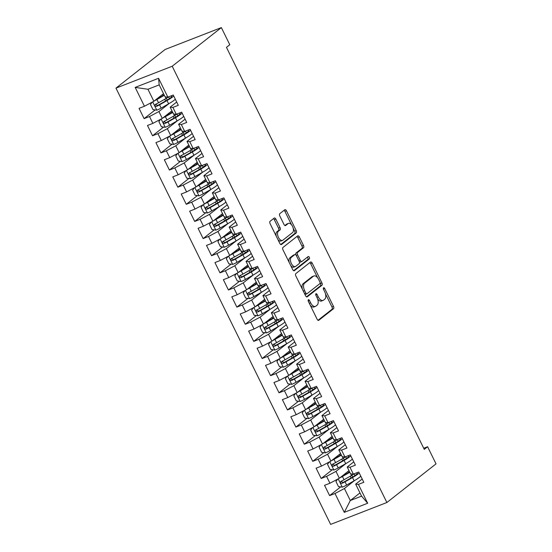 <?xml version="1.0" encoding="UTF-8"?>
<svg xmlns="http://www.w3.org/2000/svg" width="552" height="552" viewBox="0 0 552 552"><rect width="100%" height="100%" fill="white"/><g stroke="black" fill="none" stroke-linecap="round" stroke-linejoin="round"><path stroke-width="0.83" d="M308.34 299.757A1.325 0.704 68.7 0 0 308.347 301.385L317.138 319.256A1.891 1.007 68.7 0 0 318.642 320.381A1.891 1.007 68.7 0 0 318.787 320.298L333.505 308.727A1.891 1.007 68.7 0 0 333.491 306.401L324.7 288.53A1.325 0.704 68.7 0 0 323.644 287.744A1.325 0.704 68.7 0 0 323.548 287.806A1.325 0.704 68.7 0 0 323.555 289.427L324.693 291.746A6.051 3.229 68.7 0 1 324.728 299.184L323.5 300.143A6.051 3.229 68.7 0 1 323.044 300.405A6.051 3.229 68.7 0 1 318.235 296.824L317.096 294.506A1.325 0.704 68.7 0 0 316.041 293.726A1.325 0.704 68.7 0 0 315.944 293.781A1.325 0.704 68.7 0 0 315.951 295.41L317.089 297.721A6.051 3.229 68.7 0 1 317.117 305.159L315.896 306.125A6.051 3.229 68.7 0 1 315.44 306.388A6.051 3.229 68.7 0 1 310.631 302.8L309.493 300.488A1.325 0.704 68.7 0 0 308.437 299.702A1.325 0.704 68.7 0 0 308.34 299.757M275.855 219.109A1.891 1.007 68.7 0 0 274.351 217.985A1.891 1.007 68.7 0 0 274.206 218.068L270.08 221.311A1.891 1.007 68.7 0 0 270.087 223.636L279.857 243.487A1.891 1.007 68.7 0 0 281.361 244.605A1.891 1.007 68.7 0 0 281.499 244.522L296.217 232.951A1.891 1.007 68.7 0 0 296.21 230.626L286.44 210.781A1.891 1.007 68.7 0 0 284.935 209.663A1.891 1.007 68.7 0 0 284.797 209.739L279.809 213.665A1.891 1.007 68.7 0 0 279.816 215.991L283.997 224.485A1.891 1.007 68.7 0 0 285.501 225.602A1.891 1.007 68.7 0 0 285.646 225.52L288.116 223.574A5.058 2.698 68.7 0 1 288.496 223.36A5.058 2.698 68.7 0 1 292.691 226.72A5.058 2.698 68.7 0 1 292.546 232.578L282.859 240.196A5.058 2.698 68.7 0 1 282.479 240.41A5.058 2.698 68.7 0 1 278.284 237.049A5.058 2.698 68.7 0 1 278.429 231.191L280.043 229.922A1.891 1.007 68.7 0 0 280.03 227.603L275.855 219.109L274.33 219.696A1.891 1.007 68.7 0 0 273.454 218.661M221.359 27.6L172.21 66.24L115.968 88.134L165.124 49.487L221.359 27.6L229.791 44.733L226.458 47.355L424.267 449.356L427.6 446.734L423.722 448.245M427.6 446.734L436.032 463.866L386.876 502.513L172.21 66.24M295.817 273.619A1.891 1.007 68.7 0 0 295.831 275.945L305.594 295.796A1.891 1.007 68.7 0 0 307.098 296.914A1.891 1.007 68.7 0 0 307.236 296.831L321.961 285.26A1.891 1.007 68.7 0 0 321.947 282.935L312.184 263.09A1.891 1.007 68.7 0 0 310.679 261.972A1.891 1.007 68.7 0 0 310.534 262.048L295.817 273.619M292.726 269.638L282.955 249.794A1.891 1.007 68.7 0 1 282.948 247.468L297.666 235.897A1.891 1.007 68.7 0 1 297.811 235.814A1.891 1.007 68.7 0 1 299.315 236.939L303.49 245.433A1.891 1.007 68.7 0 1 303.503 247.751L297.535 252.45A1.891 1.007 68.7 0 0 297.542 254.776L300.316 260.406A1.891 1.007 68.7 0 0 301.82 261.524A1.891 1.007 68.7 0 0 301.958 261.448L308.175 256.563A1.325 0.704 68.7 0 1 308.271 256.501A1.325 0.704 68.7 0 1 309.368 257.384A1.325 0.704 68.7 0 1 309.334 258.916L294.368 270.68A1.891 1.007 68.7 0 1 294.23 270.763A1.891 1.007 68.7 0 1 292.726 269.638M115.968 88.134L330.641 524.4L386.876 502.513M359.98 492.915L350.313 500.519L361.56 496.138L367.68 503.245L358.407 484.394L363.802 482.296L358.745 472.015L353.349 474.113L349.975 467.261L355.371 465.163L350.313 454.882L344.917 456.98L341.543 450.128L346.939 448.024L341.881 437.743L336.485 439.847L333.111 432.989L338.507 430.891L333.449 420.61L328.054 422.708L324.679 415.856L330.075 413.752L325.018 403.471L319.622 405.575L316.248 398.716L321.643 396.619L316.586 386.338L311.19 388.435L307.816 381.584L313.212 379.486L308.154 369.205L302.758 371.303L299.384 364.451L304.78 362.347L299.722 352.066L294.326 354.17L290.952 347.311L296.348 345.214L291.29 334.933L285.895 337.03L282.52 330.179L287.916 328.074L282.859 317.793L277.463 319.898L274.089 313.039L279.484 310.942L274.427 300.661L269.031 302.758L265.657 295.906L271.053 293.809L265.995 283.528L260.599 285.625L257.225 278.774L262.621 276.669L257.563 266.388L252.167 268.486L248.793 261.634L254.189 259.537L249.131 249.256L243.736 251.353L240.362 244.501L245.757 242.397L240.7 232.116L235.304 234.22L231.93 227.362L237.325 225.264L232.268 214.983L226.872 217.081L223.498 210.229L228.894 208.132L223.836 197.851L218.44 199.948L215.066 193.096L220.462 190.992L215.404 180.711L210.008 182.809L206.634 175.957L212.03 173.859L206.972 163.578L201.577 165.676L198.202 158.824L203.598 156.72L198.541 146.439L193.145 148.543L189.771 141.685L195.167 139.587L190.109 129.306L184.713 131.404L181.339 124.552L186.735 122.454L181.677 112.166L176.281 114.271L172.907 107.412L178.303 105.315L173.245 95.034L167.849 97.131L165.103 96.883L159.197 84.884L147.95 89.265L153.856 101.257L163.516 93.661M367.68 503.245L344.275 512.353L335.002 493.509L344.413 488.52L354.481 480.606M340.674 486.905L329.606 495.606L335.002 493.509M329.606 495.606L324.541 485.325L329.937 483.228L326.57 476.369L335.982 471.387L346.049 463.473M332.242 469.766L321.174 478.474L326.57 476.369M321.174 478.474L316.11 468.193L321.505 466.088L318.138 459.236L327.55 454.248L337.617 446.333M323.81 452.633L312.742 461.334L318.138 459.236M312.742 461.334L307.678 451.053L313.074 448.955L309.707 442.104L319.118 437.115L329.185 429.201M315.378 435.493L304.311 444.201L309.707 442.104M304.311 444.201L299.246 433.92L304.642 431.816L301.275 424.964L310.686 419.982L320.753 412.068M306.947 418.361L295.879 427.069L301.275 424.964M295.879 427.069L290.814 416.781L296.21 414.683L292.843 407.831L302.255 402.843L312.322 394.928M298.515 401.228L287.447 409.929L292.843 407.831M287.447 409.929L282.382 399.648L287.778 397.55L284.411 390.692L293.823 385.71L303.89 377.796M290.083 384.088L279.015 392.796L284.411 390.692M279.015 392.796L273.951 382.515L279.346 380.411L275.979 373.559L285.391 368.57L295.458 360.656M281.651 366.956L270.583 375.657L275.979 373.559M270.583 375.657L265.519 365.376L270.915 363.278L267.547 356.426L276.959 351.438L287.026 343.523M273.219 349.816L262.152 358.524L267.547 356.426M262.152 358.524L257.094 348.243L262.49 346.138L259.116 339.287L268.527 334.298L278.594 326.391M264.787 332.683L253.72 341.384L259.116 339.287M253.72 341.384L248.662 331.103L254.058 329.006L250.684 322.154L260.095 317.165L270.163 309.251M256.356 315.551L245.288 324.252L250.684 322.154M245.288 324.252L240.23 313.971L245.626 311.873L242.252 305.014L251.664 300.033L261.731 292.118M247.924 298.411L236.856 307.119L242.252 305.014M236.856 307.119L231.799 296.838L237.194 294.733L233.82 287.882L243.232 282.893L253.299 274.979M239.492 281.278L228.424 289.979L233.82 287.882M228.424 289.979L223.367 279.698L228.763 277.601L225.388 270.749L234.8 265.76L244.867 257.846M231.06 264.139L219.993 272.847L225.388 270.749M219.993 272.847L214.935 262.566L220.331 260.461L216.957 253.609L226.368 248.621L236.435 240.713M222.628 247.006L211.561 255.707L216.957 253.609M211.561 255.707L206.503 245.426L211.899 243.328L208.525 236.477L217.936 231.488L228.004 223.574M214.197 229.873L203.129 238.574L208.525 236.477M203.129 238.574L198.071 228.293L203.467 226.196L200.093 219.337L209.505 214.355L219.572 206.441M205.765 212.734L194.697 221.442L200.093 219.337M194.697 221.442L189.64 211.161L195.035 209.056L191.661 202.204L201.073 197.216L211.14 189.302M197.333 195.601L186.265 204.302L191.661 202.204M186.265 204.302L181.208 194.021L186.604 191.923L183.23 185.065L192.641 180.083L202.708 172.169M188.901 178.462L177.834 187.169L183.23 185.065M177.834 187.169L172.776 176.888L178.172 174.784L174.798 167.932L184.209 162.944L194.276 155.036M180.469 161.329L169.402 170.03L174.798 167.932M169.402 170.03L164.344 159.749L169.74 157.651L166.366 150.799L175.777 145.811L185.845 137.896M172.038 144.196L160.97 152.897L166.366 150.799M160.97 152.897L155.912 142.616L161.308 140.518L157.934 133.66L167.346 128.678L177.413 120.764M163.606 127.057L152.538 135.764L157.934 133.66M152.538 135.764L147.481 125.483L152.876 123.379L149.502 116.527L158.914 111.538L168.981 103.624M155.174 109.924L144.106 118.625L149.502 116.527M144.106 118.625L139.049 108.344L144.445 106.246L135.171 87.395L158.576 78.287L167.849 97.131M176.688 102.03L170.161 107.164L173.535 114.016L176.281 114.271M172.907 107.412L170.161 107.164M144.445 106.246L153.856 101.257M135.171 87.395L147.95 89.265M185.12 119.163L178.593 124.297L181.967 131.155L184.713 131.404M181.339 124.552L178.593 124.297M158.914 111.538L162.288 118.397L171.948 110.8M152.876 123.379L162.288 118.397M193.552 136.303L187.024 141.436L190.399 148.288L193.145 148.543M189.771 141.685L187.024 141.436M167.346 128.678L170.72 135.53L180.38 127.933M161.308 140.518L170.72 135.53M201.984 153.435L195.456 158.569L198.83 165.421L201.577 165.676M198.202 158.824L195.456 158.569M175.777 145.811L179.152 152.662L188.812 145.066M169.74 157.651L179.152 152.662M210.415 170.575L203.888 175.702L207.262 182.56L210.008 182.809M206.634 175.957L203.888 175.702M184.209 162.944L187.583 169.802L197.243 162.205M178.172 174.784L187.583 169.802M218.847 187.708L212.32 192.841L215.694 199.693L218.44 199.948M215.066 193.096L212.32 192.841M192.641 180.083L196.015 186.935L205.675 179.338M186.604 191.923L196.015 186.935M227.279 204.847L220.752 209.974L224.126 216.832L226.872 217.081M223.498 210.229L220.752 209.974M201.073 197.216L204.447 204.074L214.107 196.477M195.035 209.056L204.447 204.074M235.711 221.98L229.183 227.113L232.558 233.965L235.304 234.22M231.93 227.362L229.183 227.113M209.505 214.355L212.879 221.207L222.539 213.61M203.467 226.196L212.879 221.207M244.143 239.113L237.615 244.246L240.989 251.098L243.736 251.353M240.362 244.501L237.615 244.246M217.936 231.488L221.311 238.34L230.971 230.743M211.899 243.328L221.311 238.34M252.575 256.252L246.047 261.379L249.421 268.237L252.167 268.486M248.793 261.634L246.047 261.379M226.368 248.621L229.742 255.479L239.402 247.882M220.331 260.461L229.742 255.479M261.006 273.385L254.479 278.518L257.853 285.37L260.599 285.625M257.225 278.774L254.479 278.518M234.8 265.76L238.174 272.612L247.834 265.015M228.763 277.601L238.174 272.612M269.438 290.524L262.911 295.651L266.285 302.51L269.031 302.758M265.657 295.906L262.911 295.651M243.232 282.893L246.606 289.752L256.266 282.155M237.194 294.733L246.606 289.752M277.87 307.657L271.342 312.791L274.717 319.642L277.463 319.898M274.089 313.039L271.342 312.791M251.664 300.033L255.038 306.884L264.698 299.287M245.626 311.873L255.038 306.884M286.302 324.79L279.774 329.923L283.148 336.775L285.895 337.03M282.52 330.179L279.774 329.923M260.095 317.165L263.47 324.017L273.13 316.42M254.058 329.006L263.47 324.017M294.733 341.929L288.206 347.056L291.58 353.915L294.326 354.17M290.952 347.311L288.206 347.056M268.527 334.298L271.901 341.157L281.561 333.56M262.49 346.138L271.901 341.157M303.165 359.062L296.638 364.196L300.012 371.047L302.758 371.303M299.384 364.451L296.638 364.196M276.959 351.438L280.333 358.289L289.993 350.692M270.915 363.278L280.333 358.289M311.597 376.202L305.07 381.328L308.444 388.187L311.19 388.435M307.816 381.584L305.07 381.328M285.391 368.57L288.765 375.429L298.425 367.832M279.346 380.411L288.765 375.429M320.029 393.334L313.501 398.468L316.876 405.32L319.622 405.575M316.248 398.716L313.501 398.468M293.823 385.71L297.197 392.562L306.857 384.965M287.778 397.55L297.197 392.562M328.461 410.467L321.933 415.601L325.307 422.452L328.054 422.708M324.679 415.856L321.933 415.601M302.255 402.843L305.629 409.694L315.289 402.097M296.21 414.683L305.629 409.694M336.892 427.607L330.365 432.733L333.739 439.592L336.485 439.847M333.111 432.989L330.365 432.733M310.686 419.982L314.06 426.834L323.72 419.237M304.642 431.816L314.06 426.834M345.324 444.739L338.797 449.873L342.171 456.725L344.917 456.98M341.543 450.128L338.797 449.873M319.118 437.115L322.485 443.967L332.152 436.37M313.074 448.955L322.485 443.967M353.756 461.879L347.229 467.006L350.603 473.864L353.349 474.113M349.975 467.261L347.229 467.006M327.55 454.248L330.917 461.106L340.584 453.509M321.505 466.088L330.917 461.106M362.188 479.012L355.661 484.145L361.56 496.138M358.407 484.394L355.661 484.145M335.982 471.387L339.349 478.239L349.016 470.642M329.937 483.228L339.349 478.239M344.413 488.52L350.313 500.519L344.275 512.353M159.197 84.884L158.576 78.287M310.183 305.125A6.051 3.229 68.7 0 0 313.922 306.974L315.44 306.388M317.572 298.853A6.051 3.229 68.7 0 0 321.526 300.999L323.044 300.405M318.021 320.291L331.987 309.32A1.891 1.007 68.7 0 0 331.973 306.995L325.445 293.726M317.614 277.815L310.659 263.683A1.891 1.007 68.7 0 0 309.782 262.648M306.477 296.831L320.436 285.853A1.891 1.007 68.7 0 0 320.429 283.528L320.132 282.935M305.829 293.043A1.325 0.704 68.7 0 0 306.877 293.83A1.325 0.704 68.7 0 0 306.981 293.774L319.898 283.618A1.325 0.704 68.7 0 0 319.891 281.989L318.69 279.547A6.051 3.229 68.7 0 0 313.881 275.965A6.051 3.229 68.7 0 0 313.426 276.221L304.594 283.169A6.051 3.229 68.7 0 0 304.628 290.607L305.829 293.043L304.497 293.56M304.87 294.326A1.325 0.704 68.7 0 0 305.359 294.423A1.325 0.704 68.7 0 0 305.463 294.361L306.767 293.857M313.881 275.965L312.363 276.552A6.051 3.229 68.7 0 0 311.908 276.814L313.426 276.221M302.351 289.213A6.051 3.229 68.7 0 1 303.076 283.756L311.908 276.814M295.824 254.865A1.891 1.007 68.7 0 1 296.01 253.037L301.978 248.345A1.891 1.007 68.7 0 0 301.972 246.019L297.79 237.526A1.891 1.007 68.7 0 0 296.907 236.491M299.37 261.8A1.891 1.007 68.7 0 0 300.302 262.117A1.891 1.007 68.7 0 0 300.44 262.034M293.609 270.673L307.816 259.509A1.325 0.704 68.7 0 0 308.002 258.426A1.325 0.704 68.7 0 0 307.312 257.239M291.339 257.315A5.058 2.698 68.7 0 0 291.194 263.173A5.058 2.698 68.7 0 0 295.389 266.533A5.058 2.698 68.7 0 0 295.768 266.312L299.177 263.628A1.891 1.007 68.7 0 0 299.17 261.31L296.396 255.673A1.891 1.007 68.7 0 0 294.892 254.555A1.891 1.007 68.7 0 0 294.754 254.631L291.339 257.315L289.821 257.908A5.058 2.698 68.7 0 0 289.241 262.566M290.69 265.505A5.058 2.698 68.7 0 0 293.871 267.127L295.389 266.533M293.533 255.107A1.891 1.007 68.7 0 0 293.374 255.141A1.891 1.007 68.7 0 0 293.229 255.224L294.754 254.631M289.821 257.908L293.229 255.224M276.262 236.187A5.058 2.698 68.7 0 1 276.911 231.785L278.525 230.515A1.891 1.007 68.7 0 0 278.512 228.19L274.33 219.696M277.932 239.575A5.058 2.698 68.7 0 0 280.954 241.003L282.479 240.41M288.496 223.36L286.978 223.953A5.058 2.698 68.7 0 0 286.598 224.167L288.116 223.574M284.88 225.52L286.598 224.167M291.525 224.788L284.922 211.375A1.891 1.007 68.7 0 0 284.038 210.34M280.733 244.522L294.699 233.544A1.891 1.007 68.7 0 0 294.692 231.219L293.195 228.176M337.748 479.088L335.947 481.461L338.479 486.602L342.364 487.133A5.106 0.69 -26.2 0 0 346.649 485.07L354.129 480.806A14.745 1.994 -26.2 0 0 360.787 476.169M351.113 477.928A7.038 0.952 153.8 0 1 351.072 477.887L350.251 476.21M341.246 476.749A2.601 0.352 -26.2 0 0 341.377 476.68L348.857 472.415A12.241 1.656 -26.2 0 0 349.657 471.946M339.908 477.804A5.106 0.69 -26.2 0 0 342.433 476.5L349.823 472.291M354.619 473.623A14.745 1.994 153.8 0 1 351.514 475.493L344.034 479.757A5.106 0.69 153.8 0 1 340.991 481.296C340.018 482.545 340.356 483.228 342.005 483.352A5.106 0.69 -26.2 0 0 345.048 481.813L352.528 477.549A14.745 1.994 -26.2 0 0 359.186 472.912M356.137 473.029A12.241 1.656 153.8 0 1 357.282 473.181A12.241 1.656 153.8 0 1 351.472 477.728L343.993 481.986A2.601 0.352 153.8 0 1 343.199 482.413L341.509 481.723M347.932 471.498L348.464 472.574A7.038 0.952 -26.2 0 0 348.498 472.615M329.316 461.955L327.515 464.329L330.048 469.469L333.932 470A5.106 0.69 -26.2 0 0 338.217 467.93L345.697 463.673A14.745 1.994 -26.2 0 0 352.355 459.036M342.682 460.796A7.038 0.952 153.8 0 1 342.647 460.747L341.819 459.078M332.815 459.616A2.601 0.352 -26.2 0 0 332.946 459.54L340.425 455.283A12.241 1.656 -26.2 0 0 341.226 454.813M331.476 460.672A5.106 0.69 -26.2 0 0 334.001 459.367L341.391 455.152M346.187 456.483A14.745 1.994 153.8 0 1 343.082 458.36L335.602 462.624A5.106 0.69 153.8 0 1 332.559 464.163C331.586 465.412 331.924 466.095 333.574 466.219A5.106 0.69 -26.2 0 0 336.616 464.68L344.096 460.416A14.745 1.994 -26.2 0 0 350.755 455.779M347.705 455.897A12.241 1.656 153.8 0 1 348.85 456.049A12.241 1.656 153.8 0 1 343.04 460.589L335.561 464.853A2.601 0.352 153.8 0 1 334.767 465.274L333.077 464.591M339.501 454.358L340.032 455.434A7.038 0.952 -26.2 0 0 340.066 455.483M320.885 444.815L319.084 447.189L321.616 452.329L325.501 452.861A5.106 0.69 -26.2 0 0 329.785 450.798L337.265 446.533A14.745 1.994 -26.2 0 0 343.924 441.897M334.25 443.656A7.038 0.952 153.8 0 1 334.215 443.615L333.387 441.945M324.383 442.476A2.601 0.352 -26.2 0 0 324.514 442.407L331.993 438.143A12.241 1.656 -26.2 0 0 332.794 437.681M323.044 443.532A5.106 0.69 -26.2 0 0 325.57 442.228L332.959 438.019M337.755 439.351A14.745 1.994 153.8 0 1 334.65 441.221L327.17 445.485A5.106 0.69 153.8 0 1 324.127 447.023C323.155 448.272 323.493 448.955 325.142 449.08A5.106 0.69 -26.2 0 0 328.185 447.541L335.664 443.277A14.745 1.994 -26.2 0 0 342.323 438.64M339.273 438.757A12.241 1.656 153.8 0 1 340.418 438.909A12.241 1.656 153.8 0 1 334.609 443.456L327.129 447.72A2.601 0.352 153.8 0 1 326.335 448.141L324.645 447.451M331.069 437.225L331.6 438.302A7.038 0.952 -26.2 0 0 331.635 438.35M312.453 427.683L310.652 430.056L313.184 435.197L317.069 435.728A5.106 0.69 -26.2 0 0 321.354 433.665L328.833 429.401A14.745 1.994 -26.2 0 0 335.492 424.764M325.818 426.523A7.038 0.952 153.8 0 1 325.783 426.475L324.955 424.805M315.951 425.344A2.601 0.352 -26.2 0 0 316.082 425.268L323.562 421.01A12.241 1.656 -26.2 0 0 324.362 420.541M314.612 426.399A5.106 0.69 -26.2 0 0 317.138 425.095L324.528 420.879M329.323 422.211A14.745 1.994 153.8 0 1 326.218 424.088L318.739 428.352A5.106 0.69 153.8 0 1 315.696 429.891C314.723 431.14 315.061 431.823 316.71 431.947A5.106 0.69 -26.2 0 0 319.753 430.408L327.232 426.144A14.745 1.994 -26.2 0 0 333.891 421.507M330.841 421.624A12.241 1.656 153.8 0 1 331.987 421.776A12.241 1.656 153.8 0 1 326.177 426.323L318.697 430.581A2.601 0.352 153.8 0 1 317.904 431.002L316.213 430.318M322.637 420.086L323.168 421.162A7.038 0.952 -26.2 0 0 323.203 421.211M304.021 410.543L302.22 412.924L304.752 418.064L308.637 418.588A5.106 0.69 -26.2 0 0 312.922 416.525L320.401 412.268A14.745 1.994 -26.2 0 0 327.06 407.624M317.386 409.391A7.038 0.952 153.8 0 1 317.352 409.342L316.524 407.673M307.519 408.211A2.601 0.352 -26.2 0 0 307.65 408.135L315.13 403.871A12.241 1.656 -26.2 0 0 315.93 403.408M306.181 409.267A5.106 0.69 -26.2 0 0 308.706 407.956L316.096 403.747M320.891 405.078A14.745 1.994 153.8 0 1 317.786 406.955L310.307 411.212A5.106 0.69 153.8 0 1 307.264 412.758C306.291 414 306.629 414.69 308.278 414.814A5.106 0.69 -26.2 0 0 311.321 413.269L318.801 409.011A14.745 1.994 -26.2 0 0 325.459 404.374M322.409 404.492A12.241 1.656 153.8 0 1 323.555 404.644A12.241 1.656 153.8 0 1 317.745 409.184L310.265 413.448A2.601 0.352 153.8 0 1 309.472 413.869L307.781 413.186M314.205 402.953L314.737 404.029A7.038 0.952 -26.2 0 0 314.771 404.078M295.589 393.41L293.788 395.784L296.32 400.924L300.205 401.456A5.106 0.69 -26.2 0 0 304.49 399.393L311.97 395.128A14.745 1.994 -26.2 0 0 318.628 390.492M308.954 392.251A7.038 0.952 153.8 0 1 308.92 392.203L308.092 390.533M299.087 391.071A2.601 0.352 -26.2 0 0 299.218 391.002L306.698 386.738A12.241 1.656 -26.2 0 0 307.498 386.269M297.749 392.127A5.106 0.69 -26.2 0 0 300.274 390.823L307.664 386.614M312.46 387.946A14.745 1.994 153.8 0 1 309.355 389.815L301.875 394.08A5.106 0.69 153.8 0 1 298.832 395.618C297.859 396.867 298.197 397.55 299.846 397.675A5.106 0.69 -26.2 0 0 302.889 396.136L310.369 391.872A14.745 1.994 -26.2 0 0 317.027 387.235M313.978 387.352A12.241 1.656 153.8 0 1 315.123 387.504A12.241 1.656 153.8 0 1 309.313 392.051L301.834 396.308A2.601 0.352 153.8 0 1 301.04 396.736L299.35 396.046M305.773 385.82L306.305 386.897A7.038 0.952 -26.2 0 0 306.339 386.938M287.157 376.278L285.356 378.651L287.889 383.792L291.773 384.323A5.106 0.69 -26.2 0 0 296.058 382.253L303.538 377.996A14.745 1.994 -26.2 0 0 310.196 373.359M300.523 375.118A7.038 0.952 153.8 0 1 300.488 375.07L299.66 373.4M290.656 373.939A2.601 0.352 -26.2 0 0 290.787 373.863L298.266 369.605A12.241 1.656 -26.2 0 0 299.067 369.136M289.317 374.994A5.106 0.69 -26.2 0 0 291.842 373.69L299.232 369.474M304.028 370.806A14.745 1.994 153.8 0 1 300.923 372.683L293.443 376.947A5.106 0.69 153.8 0 1 290.4 378.486C289.427 379.735 289.765 380.418 291.415 380.542A5.106 0.69 -26.2 0 0 294.457 379.003L301.937 374.739A14.745 1.994 -26.2 0 0 308.596 370.102M305.546 370.219A12.241 1.656 153.8 0 1 306.691 370.371A12.241 1.656 153.8 0 1 300.881 374.911L293.402 379.176A2.601 0.352 153.8 0 1 292.608 379.597L290.918 378.913M297.342 368.681L297.873 369.757A7.038 0.952 -26.2 0 0 297.907 369.805M278.725 359.138L276.925 361.512L279.457 366.652L283.342 367.183A5.106 0.69 -26.2 0 0 287.627 365.12L295.106 360.856A14.745 1.994 -26.2 0 0 301.765 356.219M292.091 357.979A7.038 0.952 153.8 0 1 292.056 357.938L291.228 356.268M282.224 356.799A2.601 0.352 -26.2 0 0 282.355 356.73L289.834 352.466A12.241 1.656 -26.2 0 0 290.635 352.003M280.885 357.855A5.106 0.69 -26.2 0 0 283.411 356.551L290.8 352.342M295.596 353.673A14.745 1.994 153.8 0 1 292.491 355.543L285.011 359.807A5.106 0.69 153.8 0 1 281.968 361.346C280.996 362.595 281.334 363.278 282.983 363.402A5.106 0.69 -26.2 0 0 286.026 361.864L293.505 357.599A14.745 1.994 -26.2 0 0 300.164 352.963M297.114 353.08A12.241 1.656 153.8 0 1 298.259 353.232A12.241 1.656 153.8 0 1 292.45 357.779L284.97 362.043A2.601 0.352 153.8 0 1 284.176 362.464L282.486 361.774M288.91 351.548L289.441 352.624A7.038 0.952 -26.2 0 0 289.476 352.673M270.294 342.005L268.493 344.379L271.025 349.519L274.91 350.051A5.106 0.69 -26.2 0 0 279.195 347.988L286.674 343.723A14.745 1.994 -26.2 0 0 293.333 339.087M283.659 340.846A7.038 0.952 153.8 0 1 283.625 340.798L282.803 339.128M273.792 339.666A2.601 0.352 -26.2 0 0 273.923 339.59L281.403 335.333A12.241 1.656 -26.2 0 0 282.203 334.864M272.453 340.722A5.106 0.69 -26.2 0 0 274.979 339.418L282.369 335.202M287.164 336.534A14.745 1.994 153.8 0 1 284.059 338.41L276.587 342.675A5.106 0.69 153.8 0 1 273.537 344.213C272.564 345.462 272.902 346.145 274.551 346.27A5.106 0.69 -26.2 0 0 277.594 344.731L285.073 340.467A14.745 1.994 -26.2 0 0 291.732 335.83M288.682 335.947A12.241 1.656 153.8 0 1 289.828 336.099A12.241 1.656 153.8 0 1 284.018 340.646L276.538 344.903A2.601 0.352 153.8 0 1 275.745 345.324L274.054 344.641M280.478 334.408L281.009 335.485A7.038 0.952 -26.2 0 0 281.044 335.533M261.862 324.866L260.061 327.246L262.593 332.387L266.478 332.911A5.106 0.69 -26.2 0 0 270.763 330.848L278.243 326.591A14.745 1.994 -26.2 0 0 284.901 321.947M275.227 323.713A7.038 0.952 153.8 0 1 275.193 323.665L274.372 321.995M265.36 322.534A2.601 0.352 -26.2 0 0 265.491 322.458L272.971 318.193A12.241 1.656 -26.2 0 0 273.771 317.731M264.022 323.582A5.106 0.69 -26.2 0 0 266.547 322.278L273.944 318.069M278.732 319.401A14.745 1.994 153.8 0 1 275.627 321.278L268.155 325.535A5.106 0.69 153.8 0 1 265.105 327.081C264.132 328.323 264.47 329.013 266.119 329.137A5.106 0.69 -26.2 0 0 269.162 327.591L276.642 323.334A14.745 1.994 -26.2 0 0 283.3 318.697M280.25 318.815A12.241 1.656 153.8 0 1 281.396 318.966A12.241 1.656 153.8 0 1 275.586 323.507L268.106 327.771A2.601 0.352 153.8 0 1 267.32 328.192L265.622 327.508M272.046 317.276L272.578 318.352A7.038 0.952 -26.2 0 0 272.612 318.4M253.43 307.733L251.629 310.107L254.161 315.247L258.046 315.778A5.106 0.69 -26.2 0 0 262.331 313.715L269.811 309.451A14.745 1.994 -26.2 0 0 276.469 304.814M266.795 306.574A7.038 0.952 153.8 0 1 266.761 306.526L265.94 304.856M256.928 305.394A2.601 0.352 -26.2 0 0 257.06 305.325L264.539 301.061A12.241 1.656 -26.2 0 0 265.339 300.592M255.59 306.45A5.106 0.69 -26.2 0 0 258.115 305.146L265.512 300.937M270.301 302.268A14.745 1.994 153.8 0 1 267.196 304.138L259.723 308.402A5.106 0.69 153.8 0 1 256.673 309.941C255.7 311.19 256.038 311.873 257.687 311.997A5.106 0.69 -26.2 0 0 260.73 310.459L268.21 306.194A14.745 1.994 -26.2 0 0 274.868 301.558M271.819 301.675A12.241 1.656 153.8 0 1 272.964 301.827A12.241 1.656 153.8 0 1 267.154 306.374L259.675 310.631A2.601 0.352 153.8 0 1 258.888 311.059L257.191 310.369M263.614 300.143L264.146 301.219A7.038 0.952 -26.2 0 0 264.18 301.261M244.998 290.6L243.197 292.974L245.73 298.114L249.614 298.646A5.106 0.69 -26.2 0 0 253.899 296.576L261.379 292.318A14.745 1.994 -26.2 0 0 268.037 287.682M258.364 289.441A7.038 0.952 153.8 0 1 258.329 289.393L257.508 287.723M248.497 288.261A2.601 0.352 -26.2 0 0 248.628 288.185L256.107 283.928A12.241 1.656 -26.2 0 0 256.908 283.459M247.158 289.317A5.106 0.69 -26.2 0 0 249.683 288.013L257.08 283.797M261.869 285.129A14.745 1.994 153.8 0 1 258.764 287.005L251.291 291.27A5.106 0.69 153.8 0 1 248.241 292.808C247.268 294.057 247.606 294.74 249.256 294.865A5.106 0.69 -26.2 0 0 252.298 293.326L259.778 289.062A14.745 1.994 -26.2 0 0 266.437 284.425M263.387 284.542A12.241 1.656 153.8 0 1 264.532 284.694A12.241 1.656 153.8 0 1 258.722 289.234L251.243 293.498A2.601 0.352 153.8 0 1 250.456 293.919L248.759 293.236M255.183 283.003L255.714 284.08A7.038 0.952 -26.2 0 0 255.748 284.128M236.566 273.461L234.772 275.834L237.298 280.975L241.183 281.506A5.106 0.69 -26.2 0 0 245.467 279.443L252.947 275.179A14.745 1.994 -26.2 0 0 259.606 270.542M249.932 272.302A7.038 0.952 153.8 0 1 249.897 272.26L249.076 270.59M240.065 271.122A2.601 0.352 -26.2 0 0 240.196 271.053L247.675 266.788A12.241 1.656 -26.2 0 0 248.476 266.326M238.726 272.177A5.106 0.69 -26.2 0 0 241.252 270.873L248.648 266.664M253.437 267.996A14.745 1.994 153.8 0 1 250.332 269.866L242.859 274.13A5.106 0.69 153.8 0 1 239.809 275.669C238.843 276.918 239.175 277.601 240.824 277.725A5.106 0.69 -26.2 0 0 243.867 276.186L251.346 271.922A14.745 1.994 -26.2 0 0 258.005 267.285M254.955 267.403A12.241 1.656 153.8 0 1 256.1 267.554A12.241 1.656 153.8 0 1 250.291 272.101L242.811 276.366A2.601 0.352 153.8 0 1 242.024 276.787L240.327 276.097M246.751 265.871L247.282 266.947A7.038 0.952 -26.2 0 0 247.317 266.995M228.135 256.328L226.341 258.702L228.866 263.842L232.751 264.373A5.106 0.69 -26.2 0 0 237.036 262.31L244.515 258.046A14.745 1.994 -26.2 0 0 251.174 253.409M241.5 255.169A7.038 0.952 153.8 0 1 241.465 255.121L240.644 253.451M231.633 253.989A2.601 0.352 -26.2 0 0 231.764 253.913L239.244 249.656A12.241 1.656 -26.2 0 0 240.044 249.187M230.294 255.045A5.106 0.69 -26.2 0 0 232.82 253.741L240.217 249.525M245.005 250.856A14.745 1.994 153.8 0 1 241.9 252.733L234.427 256.997A5.106 0.69 153.8 0 1 231.378 258.536C230.412 259.785 230.743 260.468 232.392 260.592A5.106 0.69 -26.2 0 0 235.435 259.054L242.914 254.789A14.745 1.994 -26.2 0 0 249.573 250.153M246.523 250.27A12.241 1.656 153.8 0 1 247.669 250.422A12.241 1.656 153.8 0 1 241.859 254.969L234.379 259.226A2.601 0.352 153.8 0 1 233.593 259.647L231.895 258.964M238.319 248.731L238.85 249.808A7.038 0.952 -26.2 0 0 238.885 249.856M219.703 239.188L217.909 241.569L220.434 246.709L224.319 247.234A5.106 0.69 -26.2 0 0 228.604 245.171L236.083 240.907A14.745 1.994 -26.2 0 0 242.742 236.27M233.068 238.036A7.038 0.952 153.8 0 1 233.034 237.988L232.213 236.318M223.201 236.856A2.601 0.352 -26.2 0 0 223.332 236.78L230.812 232.516A12.241 1.656 -26.2 0 0 231.612 232.054M221.863 237.905A5.106 0.69 -26.2 0 0 224.388 236.601L231.785 232.392M236.573 233.724A14.745 1.994 153.8 0 1 233.468 235.6L225.996 239.858A5.106 0.69 153.8 0 1 222.946 241.403C221.98 242.645 222.311 243.335 223.96 243.46A5.106 0.69 -26.2 0 0 227.003 241.914L234.483 237.657A14.745 1.994 -26.2 0 0 241.141 233.02M238.091 233.137A12.241 1.656 153.8 0 1 239.237 233.289A12.241 1.656 153.8 0 1 233.427 237.829L225.947 242.093A2.601 0.352 153.8 0 1 225.161 242.514L223.463 241.831M229.887 231.598L230.419 232.675A7.038 0.952 -26.2 0 0 230.453 232.723M211.271 222.056L209.477 224.429L212.002 229.57L215.887 230.101A5.106 0.69 -26.2 0 0 220.172 228.038L227.652 223.774A14.745 1.994 -26.2 0 0 234.31 219.137M224.636 220.897A7.038 0.952 153.8 0 1 224.602 220.848L223.781 219.178M214.769 219.717A2.601 0.352 -26.2 0 0 214.9 219.648L222.38 215.383A12.241 1.656 -26.2 0 0 223.18 214.914M213.431 220.772A5.106 0.69 -26.2 0 0 215.956 219.468L223.353 215.259M228.142 216.591A14.745 1.994 153.8 0 1 225.037 218.461L217.564 222.725A5.106 0.69 153.8 0 1 214.514 224.264C213.548 225.513 213.879 226.196 215.528 226.32A5.106 0.69 -26.2 0 0 218.571 224.781L226.051 220.517A14.745 1.994 -26.2 0 0 232.709 215.88M229.66 215.998A12.241 1.656 153.8 0 1 230.805 216.149A12.241 1.656 153.8 0 1 224.995 220.696L217.516 224.954A2.601 0.352 153.8 0 1 216.729 225.382L215.032 224.692M221.455 214.459L221.987 215.542A7.038 0.952 -26.2 0 0 222.021 215.584M202.839 204.923L201.045 207.297L203.571 212.437L207.455 212.968A5.106 0.69 -26.2 0 0 211.74 210.898L219.22 206.641A14.745 1.994 -26.2 0 0 225.878 202.004M216.205 203.764A7.038 0.952 153.8 0 1 216.17 203.716L215.349 202.046M206.338 202.584A2.601 0.352 -26.2 0 0 206.469 202.508L213.948 198.244A12.241 1.656 -26.2 0 0 214.749 197.782M204.999 203.64A5.106 0.69 -26.2 0 0 207.524 202.336L214.921 198.12M219.71 199.451A14.745 1.994 153.8 0 1 216.605 201.328L209.132 205.592A5.106 0.69 153.8 0 1 206.082 207.131C205.116 208.38 205.447 209.063 207.097 209.187A5.106 0.69 -26.2 0 0 210.139 207.649L217.619 203.384A14.745 1.994 -26.2 0 0 224.278 198.748M221.228 198.865A12.241 1.656 153.8 0 1 222.373 199.017A12.241 1.656 153.8 0 1 216.563 203.557L209.084 207.821A2.601 0.352 153.8 0 1 208.297 208.242L206.6 207.559M213.024 197.326L213.555 198.403A7.038 0.952 -26.2 0 0 213.589 198.451M194.414 187.783L192.613 190.157L195.139 195.298L199.024 195.829A5.106 0.69 -26.2 0 0 203.308 193.766L210.788 189.502A14.745 1.994 -26.2 0 0 217.447 184.865M207.773 186.624A7.038 0.952 153.8 0 1 207.738 186.583L206.917 184.913M197.906 185.444A2.601 0.352 -26.2 0 0 198.037 185.375L205.517 181.111A12.241 1.656 -26.2 0 0 206.317 180.649M196.567 186.5A5.106 0.69 -26.2 0 0 199.093 185.196L206.489 180.987M211.278 182.319A14.745 1.994 153.8 0 1 208.173 184.189L200.7 188.453A5.106 0.69 153.8 0 1 197.65 189.992C196.684 191.24 197.016 191.923 198.665 192.048A5.106 0.69 -26.2 0 0 201.708 190.509L209.187 186.245A14.745 1.994 -26.2 0 0 215.846 181.608M212.796 181.725A12.241 1.656 153.8 0 1 213.941 181.877A12.241 1.656 153.8 0 1 208.132 186.424L200.652 190.688A2.601 0.352 153.8 0 1 199.865 191.109L198.168 190.419M204.592 180.193L205.123 181.27A7.038 0.952 -26.2 0 0 205.158 181.311M185.983 170.651L184.182 173.024L186.707 178.165L190.592 178.696A5.106 0.69 -26.2 0 0 194.877 176.633L202.356 172.369A14.745 1.994 -26.2 0 0 209.015 167.732M199.341 169.492A7.038 0.952 153.8 0 1 199.306 169.443L198.485 167.773M189.474 168.312A2.601 0.352 -26.2 0 0 189.605 168.236L197.085 163.978A12.241 1.656 -26.2 0 0 197.885 163.509M188.135 169.367A5.106 0.69 -26.2 0 0 190.661 168.063L198.058 163.847M202.846 165.179A14.745 1.994 153.8 0 1 199.741 167.056L192.268 171.32A5.106 0.69 153.8 0 1 189.219 172.859C188.253 174.108 188.584 174.791 190.233 174.915A5.106 0.69 -26.2 0 0 193.276 173.376L200.755 169.112A14.745 1.994 -26.2 0 0 207.414 164.475M204.364 164.593A12.241 1.656 153.8 0 1 205.51 164.744A12.241 1.656 153.8 0 1 199.7 169.291L192.22 173.549A2.601 0.352 153.8 0 1 191.434 173.97L189.736 173.287M196.16 163.054L196.691 164.13A7.038 0.952 -26.2 0 0 196.726 164.179M177.551 153.511L175.75 155.892L178.275 161.032L182.16 161.557A5.106 0.69 -26.2 0 0 186.445 159.493L193.924 155.229A14.745 1.994 -26.2 0 0 200.583 150.593M190.909 152.359A7.038 0.952 153.8 0 1 190.875 152.311L190.054 150.641M181.042 151.179A2.601 0.352 -26.2 0 0 181.173 151.103L188.653 146.839A12.241 1.656 -26.2 0 0 189.453 146.377M179.704 152.228A5.106 0.69 -26.2 0 0 182.229 150.924L189.626 146.715M194.414 148.046A14.745 1.994 153.8 0 1 191.309 149.923L183.837 154.18A5.106 0.69 153.8 0 1 180.787 155.719C179.821 156.968 180.152 157.658 181.801 157.782A5.106 0.69 -26.2 0 0 184.844 156.237L192.324 151.979A14.745 1.994 -26.2 0 0 198.982 147.343M195.932 147.453A12.241 1.656 153.8 0 1 197.078 147.612A12.241 1.656 153.8 0 1 191.268 152.152L183.788 156.416A2.601 0.352 153.8 0 1 183.002 156.837L181.304 156.154M187.728 145.921L188.26 146.998A7.038 0.952 -26.2 0 0 188.294 147.046M169.119 136.379L167.318 138.752L169.843 143.893L173.728 144.424A5.106 0.69 -26.2 0 0 178.013 142.361L185.493 138.097A14.745 1.994 -26.2 0 0 192.151 133.46M182.477 135.219A7.038 0.952 153.8 0 1 182.443 135.171L181.622 133.501M172.61 134.039A2.601 0.352 -26.2 0 0 172.741 133.97L180.221 129.706A12.241 1.656 -26.2 0 0 181.022 129.237M171.272 135.095A5.106 0.69 -26.2 0 0 173.797 133.791L181.194 129.582M185.983 130.914A14.745 1.994 153.8 0 1 182.878 132.784L175.405 137.048A5.106 0.69 153.8 0 1 172.355 138.586C171.389 139.835 171.72 140.518 173.369 140.643A5.106 0.69 -26.2 0 0 176.412 139.104L183.892 134.84A14.745 1.994 -26.2 0 0 190.55 130.203M187.501 130.32A12.241 1.656 153.8 0 1 188.646 130.472A12.241 1.656 153.8 0 1 182.836 135.019L175.357 139.276A2.601 0.352 153.8 0 1 174.57 139.704L172.873 139.014M179.297 128.782L179.828 129.865A7.038 0.952 -26.2 0 0 179.862 129.906M160.687 119.246L158.886 121.619L161.412 126.76L165.296 127.291A5.106 0.69 -26.2 0 0 169.588 125.221L177.061 120.964A14.745 1.994 -26.2 0 0 183.719 116.327M174.046 118.087A7.038 0.952 153.8 0 1 174.011 118.038L173.19 116.368M164.179 116.907A2.601 0.352 -26.2 0 0 164.31 116.831L171.789 112.567A12.241 1.656 -26.2 0 0 172.59 112.104M162.84 117.962A5.106 0.69 -26.2 0 0 165.372 116.658L172.762 112.442M177.551 113.774A14.745 1.994 153.8 0 1 174.453 115.651L166.973 119.908A5.106 0.69 153.8 0 1 163.923 121.454C162.957 122.703 163.295 123.386 164.938 123.51A5.106 0.69 -26.2 0 0 167.98 121.964L175.46 117.707A14.745 1.994 -26.2 0 0 182.119 113.07M179.069 113.188A12.241 1.656 153.8 0 1 180.214 113.339A12.241 1.656 153.8 0 1 174.404 117.88L166.925 122.144A2.601 0.352 153.8 0 1 166.138 122.565L164.441 121.882M170.865 111.649L171.396 112.725A7.038 0.952 -26.2 0 0 171.43 112.774M152.255 102.106L150.454 104.48L152.98 109.62L156.865 110.152A5.106 0.69 -26.2 0 0 161.156 108.088L168.629 103.824A14.745 1.994 -26.2 0 0 175.288 99.187M165.614 100.947A7.038 0.952 153.8 0 1 165.579 100.906L164.758 99.236M155.747 99.767A2.601 0.352 -26.2 0 0 155.878 99.698L163.357 95.434A12.241 1.656 -26.2 0 0 164.158 94.972M154.408 100.823A5.106 0.69 -26.2 0 0 156.94 99.519L164.33 95.31M169.119 96.641A14.745 1.994 153.8 0 1 166.021 98.511L158.541 102.775A5.106 0.69 153.8 0 1 155.491 104.314C154.525 105.563 154.864 106.246 156.506 106.37A5.106 0.69 -26.2 0 0 159.549 104.832L167.028 100.567A14.745 1.994 -26.2 0 0 173.687 95.931M170.637 96.048A12.241 1.656 153.8 0 1 171.782 96.2A12.241 1.656 153.8 0 1 165.973 100.747L158.493 105.011A2.601 0.352 153.8 0 1 157.706 105.432L156.009 104.742M162.433 94.516L162.964 95.593A7.038 0.952 -26.2 0 0 162.999 95.634M309.292 303.317L310.631 302.8M315.799 295.016L317.096 294.506M316.903 297.342L318.235 296.824M323.403 289.034L324.7 288.53M331.973 306.995L333.491 306.401M331.987 309.32L333.505 308.727M308.188 300.992L309.493 300.488M310.659 263.683L312.184 263.09M320.429 283.528L321.947 282.935M320.436 285.853L321.961 285.26M303.076 283.756L304.594 283.169M303.296 291.125L304.628 290.607M297.79 237.526L299.315 236.939M301.972 246.019L303.49 245.433M301.978 248.345L303.503 247.751M296.01 253.037L297.535 252.45M296.183 255.3L297.542 254.776M298.984 260.923L300.316 260.406M307.816 259.509L309.334 258.916M278.512 228.19L280.03 227.603M278.525 230.515L280.043 229.922M276.911 231.785L278.429 231.191M284.922 211.375L286.44 210.781M294.692 231.219L296.21 230.626M294.699 233.544L296.217 232.951M338.197 478.853L342.268 487.119M352.528 477.549L354.129 480.806M354.964 475.555L354.156 473.913M352.659 477.031L351.817 475.32M350.72 473.871L351.514 475.493M345.048 481.813L346.649 485.07M342.433 476.5L344.034 479.757M343.199 482.413L342.005 483.352M329.765 461.713L333.836 469.987M344.096 460.416L345.697 463.673M346.532 458.422L345.724 456.78M344.227 459.899L343.385 458.188M342.288 456.739L343.082 458.36M336.616 464.68L338.217 467.93M334.001 459.367L335.602 462.624M334.767 465.274L333.574 466.219M321.333 444.581L325.404 452.847M335.664 443.277L337.265 446.533M338.1 441.283L337.293 439.647M335.795 442.759L334.954 441.048M333.856 439.599L334.65 441.221M328.185 447.541L329.785 450.798M325.57 442.228L327.17 445.485M326.335 448.141L325.142 449.08M312.901 427.448L316.972 435.714M327.232 426.144L328.833 429.401M329.668 424.15L328.861 422.508M327.364 425.626L326.522 423.915M325.425 422.466L326.218 424.088M319.753 430.408L321.354 433.665M317.138 425.095L318.739 428.352M317.904 431.002L316.71 431.947M304.469 410.308L308.54 418.582M318.801 409.011L320.401 412.268M321.236 407.017L320.429 405.375M318.932 408.487L318.09 406.776M316.993 405.334L317.786 406.955M311.321 413.269L312.922 416.525M308.706 407.956L310.307 411.212M309.472 413.869L308.278 414.814M296.038 393.176L300.109 401.442M310.369 391.872L311.97 395.128M312.805 389.878L311.997 388.235M310.5 391.354L309.658 389.643M308.561 388.194L309.355 389.815M302.889 396.136L304.49 399.393M300.274 390.823L301.875 394.08M301.04 396.736L299.846 397.675M287.606 376.036L291.677 384.309M301.937 374.739L303.538 377.996M304.373 372.745L303.565 371.103M302.068 374.221L301.226 372.51M300.129 371.061L300.923 372.683M294.457 379.003L296.058 382.253M291.842 373.69L293.443 376.947M292.608 379.597L291.415 380.542M279.174 358.903L283.245 367.17M293.505 357.599L295.106 360.856M295.941 355.605L295.134 353.97M293.636 357.082L292.795 355.371M291.697 353.922L292.491 355.543M286.026 361.864L287.627 365.12M283.411 356.551L285.011 359.807M284.176 362.464L282.983 363.402M270.742 341.771L274.813 350.037M285.073 340.467L286.674 343.723M287.509 338.473L286.702 336.83M285.205 339.949L284.363 338.238M283.266 336.789L284.059 338.41M277.594 344.731L279.195 347.988M274.979 339.418L276.587 342.675M275.745 345.324L274.551 346.27M262.31 324.631L266.381 332.904M276.642 323.334L278.243 326.591M279.077 321.34L278.27 319.698M276.773 322.81L275.931 321.098M274.834 319.656L275.627 321.278M269.162 327.591L270.763 330.848M266.547 322.278L268.155 325.535M267.32 328.192L266.119 329.137M253.879 307.498L257.95 315.765M268.21 306.194L269.811 309.451M270.646 304.2L269.838 302.558M268.341 305.677L267.499 303.966M266.402 302.517L267.196 304.138M260.73 310.459L262.331 313.715M258.115 305.146L259.723 308.402M258.888 311.059L257.687 311.997M245.447 290.359L249.518 298.632M259.778 289.062L261.379 292.318M262.214 287.068L261.406 285.425M259.909 288.544L259.067 286.833M257.97 285.384L258.764 287.005M252.298 293.326L253.899 296.576M249.683 288.013L251.291 291.27M250.456 293.919L249.256 294.865M237.015 273.226L241.086 281.492M251.346 271.922L252.947 275.179M253.782 269.928L252.975 268.293M251.477 271.405L250.636 269.693M249.538 268.244L250.332 269.866M243.867 276.186L245.467 279.443M241.252 270.873L242.859 274.13M242.024 276.787L240.824 277.725M228.583 256.093L232.654 264.36M242.914 254.789L244.515 258.046M245.35 252.795L244.543 251.153M243.046 254.272L242.204 252.561M241.107 251.112L241.9 252.733M235.435 259.054L237.036 262.31M232.82 253.741L234.427 256.997M233.593 259.647L232.392 260.592M220.151 238.954L224.222 247.22M234.483 237.657L236.083 240.907M236.918 235.663L236.111 234.02M234.614 237.132L233.772 235.421M232.675 233.979L233.468 235.6M227.003 241.914L228.604 245.171M224.388 236.601L225.996 239.858M225.161 242.514L223.96 243.46M211.72 221.821L215.791 230.087M226.051 220.517L227.652 223.774M228.487 218.523L227.679 216.881M226.182 220L225.34 218.288M224.243 216.839L225.037 218.461M218.571 224.781L220.172 228.038M215.956 219.468L217.564 222.725M216.729 225.382L215.528 226.32M203.288 204.682L207.359 212.955M217.619 203.384L219.22 206.641M220.055 201.39L219.247 199.748M217.75 202.867L216.908 201.156M215.811 199.707L216.605 201.328M210.139 207.649L211.74 210.898M207.524 202.336L209.132 205.592M208.297 208.242L207.097 209.187M194.856 187.549L198.927 195.815M209.187 186.245L210.788 189.502M211.623 184.251L210.816 182.608M209.318 185.727L208.477 184.016M207.379 182.567L208.173 184.189M201.708 190.509L203.308 193.766M199.093 185.196L200.7 188.453M199.865 191.109L198.665 192.048M186.424 170.416L190.495 178.682M200.755 169.112L202.356 172.369M203.191 167.118L202.384 165.476M200.887 168.595L200.045 166.883M198.948 165.434L199.741 167.056M193.276 173.376L194.877 176.633M190.661 168.063L192.268 171.32M191.434 173.97L190.233 174.915M177.992 153.277L182.063 161.543M192.324 151.979L193.924 155.229M194.759 149.985L193.952 148.343M192.455 151.455L191.613 149.744M190.516 148.302L191.309 149.923M184.844 156.237L186.445 159.493M182.229 150.924L183.837 154.18M183.002 156.837L181.801 157.782M169.561 136.144L173.632 144.41M183.892 134.84L185.493 138.097M186.328 132.846L185.52 131.203M184.023 134.322L183.181 132.611M182.084 131.162L182.878 132.784M176.412 139.104L178.013 142.361M173.797 133.791L175.405 137.048M174.57 139.704L173.369 140.643M161.129 119.004L165.2 127.277M175.46 117.707L177.061 120.964M177.896 115.713L177.088 114.071M175.591 117.19L174.749 115.478M173.652 114.029L174.453 115.651M167.98 121.964L169.588 125.221M165.372 116.658L166.973 119.908M166.138 122.565L164.938 123.51M152.697 101.872L156.768 110.138M167.028 100.567L168.629 103.824M169.464 98.573L168.657 96.931M167.159 100.05L166.318 98.339M165.22 96.89L166.021 98.511M159.549 104.832L161.156 108.088M156.94 99.519L158.541 102.775M157.706 105.432L156.506 106.37M305.359 294.423L306.877 293.83M300.302 262.117L301.82 261.524M293.374 255.141L294.892 254.555"/></g></svg>
